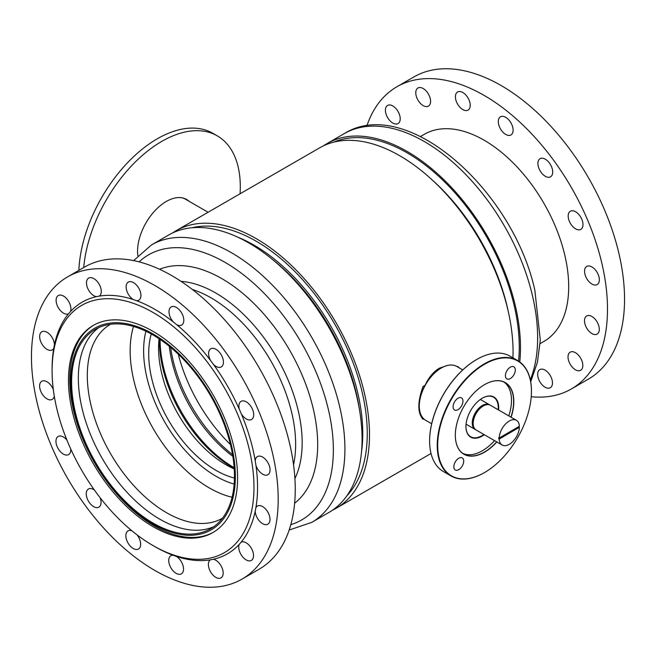 <?xml version="1.0" encoding="UTF-8"?>
<svg xmlns="http://www.w3.org/2000/svg" width="656" height="656" viewBox="0 0 656 656"><rect width="100%" height="100%" fill="white"/><g stroke="black" fill="none" stroke-linecap="round" stroke-linejoin="round"><path stroke-width="0.98" d="M434.264 181.868A153.857 88.831 60 0 1 507.678 309.042M271.748 258.882A153.857 88.831 60 0 1 359.726 411.271M446.769 365.654L439.34 368.196C433.395 371.829 428.655 377.52 425.121 385.261L423.038 386.466C417.462 401.997 417.462 412.952 423.038 419.323L423.801 418.889M459.077 367.778A31.726 18.319 120 0 0 457.716 366.442L457.24 366.72M457.716 366.442L459.298 367.909M172.495 232.995A160.195 92.488 60 0 1 176.12 230.707A160.195 92.488 60 0 1 256.217 238.636A160.195 92.488 60 0 1 360.874 379.808A160.195 92.488 60 0 1 336.315 508.179A160.195 92.488 60 0 1 332.518 510.171M176.12 230.707L319.677 147.821A160.195 92.488 60 0 1 399.783 155.759A160.195 92.488 60 0 1 512.943 357.848M425.121 385.261A29.504 17.031 120 0 0 420.357 397.675M333.724 142.163A158.473 91.496 60 0 1 513.664 303.392A158.473 91.496 60 0 1 518.543 361.12M323.474 145.829A160.195 92.488 60 0 1 327.098 143.541A160.195 92.488 60 0 1 514.829 303.621A160.195 92.488 60 0 1 519.765 361.956M432.443 180.17A153.488 88.617 60 0 1 506.735 304.794A153.488 88.617 60 0 1 508.244 311.461M294.634 503.209A135.456 78.203 -120 0 0 308.779 392.862A135.456 78.203 -120 0 0 221.269 278.3A135.456 78.203 -120 0 0 159.58 269.288M151.536 244.901A160.195 92.488 -120 0 1 230.896 252.404A160.195 92.488 -120 0 1 336.151 393.518A160.195 92.488 -120 0 1 311.739 522.373L328.902 512.459A160.195 92.488 -120 0 0 353.313 383.612A160.195 92.488 -120 0 0 248.058 242.499A160.195 92.488 -120 0 0 168.699 234.987L151.536 244.901L133.619 260.612M178.276 354.199A119.277 68.864 -120 0 0 230.453 444.563M170.65 347.385A107.322 61.959 -120 0 0 232.536 454.575M169.264 346.253A105.952 61.172 -120 0 0 232.831 456.338M160.105 339.431A104.493 60.327 -120 0 0 234.151 467.687M159.474 339.004A103.222 59.598 -120 0 0 232.921 467.728A103.222 59.598 -120 0 0 234.208 468.45M151.257 333.986A95.259 54.997 -120 0 0 216.513 470.664A95.259 54.997 -120 0 0 234.438 478.068M159.072 338.734A95.259 54.997 -120 0 0 226.361 464.973A95.259 54.997 -120 0 0 234.241 468.925M133.496 326.458A111.979 64.649 -120 0 0 209.854 488.236A111.979 64.649 -120 0 0 232.085 497.223M145.911 331.239A102.467 59.155 -120 0 0 216.546 476.559A102.467 59.155 -120 0 0 234.151 484.079M110.47 324.285A111.979 64.649 -120 0 0 93.447 414.371A111.979 64.649 -120 0 0 167.018 512.976A111.979 64.649 -120 0 0 222.45 518.24M98.925 327.516A115.153 66.486 -120 0 0 85.592 421.095A115.153 66.486 -120 0 0 160.302 519.462A115.153 66.486 -120 0 0 213.881 526.629M152.504 334.683A115.153 66.486 -120 0 0 95.456 329.287A115.153 66.486 -120 0 0 77.908 421.906A115.153 66.486 -120 0 0 153.57 523.34A115.153 66.486 -120 0 0 210.609 528.744A115.153 66.486 -120 0 0 228.157 436.125A115.153 66.486 -120 0 0 152.504 334.683M153.578 524.382A116.424 67.215 -120 0 0 235.356 475.92A116.424 67.215 -120 0 0 152.495 333.642A116.424 67.215 -120 0 0 70.717 382.112A116.424 67.215 -120 0 0 153.578 524.382M93.89 325.073A119.597 69.044 -120 0 0 76.49 421.472A119.597 69.044 -120 0 0 154.89 526.235A119.597 69.044 -120 0 0 213.479 532.205M351.747 378.594A153.488 88.617 -120 0 0 296.061 282.137M496.846 441.964A41.369 23.887 -60 0 1 455.321 435.281A41.369 23.887 -60 0 1 463.587 406.974A41.369 23.887 -60 0 1 484.571 384.621A41.369 23.887 -60 0 1 511.122 417.241M455.321 435.231A41.238 23.813 120 0 0 463.858 454.059A41.238 23.813 120 0 0 496.69 441.873M518.191 436.707A66.297 38.278 120 0 0 531.45 391.329A66.297 38.278 120 0 0 502.201 358.053A66.297 38.278 120 0 0 450.943 400.086A66.297 38.278 120 0 0 441.39 464.407A66.297 38.278 120 0 0 484.571 472.533A66.297 38.278 120 0 0 518.191 436.707M484.456 472.591A66.617 38.458 -60 0 1 484.349 472.656A66.617 38.458 -60 0 1 451.033 475.961A66.617 38.458 -60 0 1 450.557 399.865A66.617 38.458 -60 0 1 517.65 360.57A66.617 38.458 -60 0 1 531.45 391.066A66.617 38.458 -60 0 1 531.45 391.197M484.308 434.723A23.157 13.366 -60 0 1 465.949 426.556A23.157 13.366 -60 0 1 470.582 410.705A23.157 13.366 -60 0 1 482.324 398.192A23.157 13.366 -60 0 1 498.585 410M465.949 426.425A22.837 13.186 120 0 0 470.68 436.748A22.837 13.186 120 0 0 483.882 434.477M429.614 440.93A66.297 38.278 -60 0 1 429.614 440.799A66.297 38.278 -60 0 1 442.866 395.42A66.297 38.278 -60 0 1 476.494 359.603A66.297 38.278 -60 0 1 476.609 359.537M517.65 360.57L510.024 356.167A66.617 38.458 120 0 0 476.715 359.472A66.617 38.458 120 0 0 442.931 395.461A66.617 38.458 120 0 0 429.614 441.062A66.617 38.458 120 0 0 443.407 471.557L451.033 475.961M455.338 470.008A6.978 4.026 120 0 0 462.291 465.908A6.978 4.026 120 0 0 462.267 457.896A6.978 4.026 120 0 0 462.218 457.863A6.978 4.026 120 0 0 455.264 461.963A6.978 4.026 120 0 0 455.289 469.983A6.978 4.026 120 0 0 455.338 470.008M506.924 378.922A6.978 4.026 120 0 0 513.878 374.822A6.978 4.026 120 0 0 513.853 366.811A6.978 4.026 120 0 0 513.796 366.778A6.978 4.026 120 0 0 506.842 370.878A6.978 4.026 120 0 0 506.867 378.897A6.978 4.026 120 0 0 506.924 378.922M454.583 410.016A6.978 4.026 120 0 0 461.537 405.908A6.978 4.026 120 0 0 461.512 397.897A6.978 4.026 120 0 0 461.463 397.864A6.978 4.026 120 0 0 454.51 401.972A6.978 4.026 120 0 0 454.534 409.984A6.978 4.026 120 0 0 454.583 410.016M431.673 423.751L425.736 420.324A31.086 17.95 -60 0 1 425.506 384.818A31.086 17.95 -60 0 1 456.822 366.474L462.759 369.902M494.534 440.635A41.238 23.813 -60 0 1 462.808 453.386M503.997 382.054A41.238 23.813 -60 0 1 508.81 415.904M510.958 417.15A41.238 23.813 120 0 0 505.095 382.628A41.238 23.813 120 0 0 484.522 384.646M498.15 409.754A22.837 13.186 120 0 0 493.525 397.192A22.837 13.186 120 0 0 482.209 398.258M489.934 405.039A14.276 8.241 120 0 0 489.499 404.76A14.276 8.241 120 0 0 482.316 405.498A14.276 8.241 120 0 0 473.025 418.077A14.276 8.241 120 0 0 475.223 429.483A14.276 8.241 120 0 0 475.69 429.721M486.859 404.67A13.645 7.872 120 0 0 482.316 406.015A13.645 7.872 120 0 0 473.829 427.236M516.42 420.299A14.276 8.241 120 0 0 509.228 421.037A14.276 8.241 120 0 0 499.191 438.028L519.363 426.269A14.276 8.241 120 0 0 516.42 420.299L490.401 405.277A14.276 8.241 120 0 0 483.21 406.015A14.276 8.241 120 0 0 473.927 418.594A14.276 8.241 120 0 0 476.125 430L502.143 445.022A14.276 8.241 120 0 0 509.327 444.292A14.276 8.241 120 0 0 519.363 427.302L518.921 427.04A14.276 8.241 120 0 0 518.929 426.523M519.363 427.302L499.2 439.061A14.276 8.241 120 0 0 502.143 445.022M499.2 439.061L498.749 438.798L518.921 427.04M499.191 438.028L498.749 437.765A14.276 8.241 120 0 0 498.749 438.798M208.083 212.249L185.517 199.219A40.287 23.263 120 0 0 182.147 197.833M78.876 270.362A111.028 64.099 -60 0 1 157.465 138.695A111.028 64.099 -60 0 1 212.815 133.291L217.3 135.882A111.028 64.099 -60 0 1 240.063 193.791M186.115 199.211A40.606 23.444 -60 0 1 188.051 200.679M137.842 255.709A40.606 23.444 -60 0 1 166.329 201.441A40.606 23.444 -60 0 1 186.575 199.465A40.606 23.444 -60 0 1 188.944 201.195M83.714 267.574A111.028 64.099 -60 0 1 161.95 141.286A111.028 64.099 -60 0 1 217.3 135.882M540.101 343.637L543.922 341.44A119.597 69.044 -120 0 0 558.732 234.963A119.597 69.044 -120 0 0 467.728 132.602A119.597 69.044 -120 0 0 424.325 134.291L420.504 136.497M593.327 334.224A10.471 6.043 60 0 1 585.365 325.261A10.471 6.043 60 0 1 586.661 315.946A10.471 6.043 60 0 1 590.457 315.798A10.471 6.043 60 0 1 598.428 324.753A10.471 6.043 60 0 1 597.132 334.076A10.471 6.043 60 0 1 593.327 334.224M576.87 370.443A10.471 6.043 60 0 1 568.9 361.481A10.471 6.043 60 0 1 570.195 352.165A10.471 6.043 60 0 1 574 352.018A10.471 6.043 60 0 1 581.962 360.972A10.471 6.043 60 0 1 580.667 370.296A10.471 6.043 60 0 1 576.87 370.443M546.505 387.885A10.471 6.043 60 0 1 538.535 378.922A10.471 6.043 60 0 1 539.831 369.607A10.471 6.043 60 0 1 543.635 369.459A10.471 6.043 60 0 1 551.598 378.414A10.471 6.043 60 0 1 550.302 387.737A10.471 6.043 60 0 1 546.505 387.885M394.248 123.713A10.471 6.043 60 0 1 386.277 114.751A10.471 6.043 60 0 1 387.581 105.436A10.471 6.043 60 0 1 391.378 105.288A10.471 6.043 60 0 1 399.34 114.242A10.471 6.043 60 0 1 398.044 123.566A10.471 6.043 60 0 1 394.248 123.713M424.612 106.272A10.471 6.043 60 0 1 416.642 97.309A10.471 6.043 60 0 1 417.946 87.994A10.471 6.043 60 0 1 421.742 87.847A10.471 6.043 60 0 1 429.705 96.801A10.471 6.043 60 0 1 428.409 106.124A10.471 6.043 60 0 1 424.612 106.272M464.251 110.265A10.471 6.043 60 0 1 456.289 101.311A10.471 6.043 60 0 1 457.585 91.988A10.471 6.043 60 0 1 461.381 91.84A10.471 6.043 60 0 1 469.352 100.803A10.471 6.043 60 0 1 468.056 110.118A10.471 6.043 60 0 1 464.251 110.265M507.137 135.095A10.471 6.043 60 0 1 499.175 126.132A10.471 6.043 60 0 1 500.471 116.809A10.471 6.043 60 0 1 504.267 116.661A10.471 6.043 60 0 1 512.238 125.624A10.471 6.043 60 0 1 510.942 134.947A10.471 6.043 60 0 1 507.137 135.095M546.743 176.964A10.471 6.043 60 0 1 538.773 168.002A10.471 6.043 60 0 1 540.068 158.686A10.471 6.043 60 0 1 543.873 158.539A10.471 6.043 60 0 1 551.835 167.501A10.471 6.043 60 0 1 550.54 176.817A10.471 6.043 60 0 1 546.743 176.964M577.026 229.51A10.471 6.043 60 0 1 569.064 220.555A10.471 6.043 60 0 1 570.359 211.232A10.471 6.043 60 0 1 574.156 211.084A10.471 6.043 60 0 1 582.118 220.047A10.471 6.043 60 0 1 580.822 229.362A10.471 6.043 60 0 1 577.026 229.51M593.385 284.737A10.471 6.043 60 0 1 585.423 275.774A10.471 6.043 60 0 1 586.718 266.451A10.471 6.043 60 0 1 590.515 266.303A10.471 6.043 60 0 1 598.477 275.266A10.471 6.043 60 0 1 597.181 284.589A10.471 6.043 60 0 1 593.385 284.737M366.835 125.968A174.471 100.737 60 0 1 396.888 86.764L413.936 76.924A174.471 100.737 60 0 1 477.256 74.456A174.471 100.737 60 0 1 610.014 223.786A174.471 100.737 60 0 1 588.407 379.119L571.36 388.967A174.471 100.737 60 0 1 531.229 396.724M396.888 86.764A174.471 100.737 60 0 1 460.209 84.304A174.471 100.737 60 0 1 592.967 233.634A174.471 100.737 60 0 1 571.36 388.967M172.602 554.656A142.754 82.418 -120 0 0 252.06 463.595A142.754 82.418 -120 0 0 133.471 303.375A142.754 82.418 -120 0 0 52.095 370.738A142.754 82.418 -120 0 0 153.037 545.571A142.754 82.418 -120 0 0 172.602 554.656M153.037 545.571L154.832 546.604A145.288 83.886 -120 0 0 173.02 555.238A145.288 83.886 -120 0 0 174.742 555.853A145.288 83.886 -120 0 0 176.456 556.436A145.288 83.886 -120 0 0 210.33 559.847A145.288 83.886 -120 0 0 213.241 559.289A145.288 83.886 -120 0 0 239.194 544.39A145.288 83.886 -120 0 0 241.137 542.159A145.288 83.886 -120 0 0 255.209 511.204A145.288 83.886 -120 0 0 255.897 507.637A145.288 83.886 -120 0 0 255.938 465.35A145.288 83.886 -120 0 0 255.266 460.996A145.288 83.886 -120 0 0 241.285 413.805A145.288 83.886 -120 0 0 239.342 409.319A145.288 83.886 -120 0 0 213.462 364.416A145.288 83.886 -120 0 0 210.56 360.488A145.288 83.886 -120 0 0 176.718 324.712A145.288 83.886 -120 0 0 173.282 321.932A145.288 83.886 -120 0 0 136.637 300.719A145.288 83.886 -120 0 0 134.923 300.104A145.288 83.886 -120 0 0 133.209 299.521A145.288 83.886 -120 0 0 99.327 296.11A10.471 6.043 -120 0 0 100.343 286.721A10.471 6.043 -120 0 0 92.447 277.955A10.471 6.043 -120 0 0 88.65 278.103A10.471 6.043 -120 0 0 87.355 287.426A10.471 6.043 -120 0 0 95.317 296.389A10.471 6.043 -120 0 0 96.416 296.668A145.288 83.886 -120 0 0 70.471 311.567A10.471 6.043 -120 0 0 69.151 302.309A10.471 6.043 -120 0 0 62.082 295.397A10.471 6.043 -120 0 0 58.286 295.544A10.471 6.043 -120 0 0 56.99 304.868A10.471 6.043 -120 0 0 64.952 313.83A10.471 6.043 -120 0 0 68.519 313.798A145.288 83.886 -120 0 0 54.456 344.753A10.471 6.043 -120 0 0 45.625 331.624A10.471 6.043 -120 0 0 41.82 331.772A10.471 6.043 -120 0 0 40.524 341.087A10.471 6.043 -120 0 0 48.495 350.05A10.471 6.043 -120 0 0 52.291 349.902A10.471 6.043 -120 0 0 53.767 348.32A145.288 83.886 -120 0 0 52.095 368.664L52.095 370.738M136.645 323.752A119.597 69.044 -120 0 0 93.242 325.442A119.597 69.044 -120 0 0 78.433 431.919A119.597 69.044 -120 0 0 169.428 534.271A119.597 69.044 -120 0 0 212.831 532.59A119.597 69.044 -120 0 0 227.64 426.113A119.597 69.044 -120 0 0 136.645 323.752M241.285 413.805A10.471 6.043 -120 0 0 247.73 419.627A10.471 6.043 -120 0 0 251.535 419.479A10.471 6.043 -120 0 0 252.831 410.156A10.471 6.043 -120 0 0 244.868 401.201A10.471 6.043 -120 0 0 241.064 401.349A10.471 6.043 -120 0 0 239.342 409.319M213.462 364.416A10.471 6.043 -120 0 0 217.448 367.081A10.471 6.043 -120 0 0 221.244 366.934A10.471 6.043 -120 0 0 222.548 357.61A10.471 6.043 -120 0 0 214.578 348.656A10.471 6.043 -120 0 0 210.781 348.803A10.471 6.043 -120 0 0 210.56 360.488M176.718 324.712A10.471 6.043 -120 0 0 177.85 325.204A10.471 6.043 -120 0 0 181.646 325.056A10.471 6.043 -120 0 0 182.942 315.741A10.471 6.043 -120 0 0 174.98 306.778A10.471 6.043 -120 0 0 171.183 306.926A10.471 6.043 -120 0 0 173.282 321.932M136.637 300.719A10.471 6.043 -120 0 0 138.76 300.235A10.471 6.043 -120 0 0 140.056 290.911A10.471 6.043 -120 0 0 132.094 281.957A10.471 6.043 -120 0 0 128.297 282.105A10.471 6.043 -120 0 0 126.633 290.288A10.471 6.043 -120 0 0 133.209 299.521M53.316 389.508A10.471 6.043 -120 0 0 45.567 381.111A10.471 6.043 -120 0 0 41.771 381.259A10.471 6.043 -120 0 0 40.475 390.574A10.471 6.043 -120 0 0 48.437 399.537A10.471 6.043 -120 0 0 52.234 399.389A10.471 6.043 -120 0 0 54.276 396.101M66.92 440.102A10.471 6.043 -120 0 0 61.926 436.33A10.471 6.043 -120 0 0 58.13 436.478A10.471 6.043 -120 0 0 56.834 445.801A10.471 6.043 -120 0 0 64.796 454.756A10.471 6.043 -120 0 0 68.593 454.608A10.471 6.043 -120 0 0 70.733 448.975M94.382 490.007A10.471 6.043 -120 0 0 92.209 488.876A10.471 6.043 -120 0 0 88.412 489.023A10.471 6.043 -120 0 0 87.117 498.347A10.471 6.043 -120 0 0 95.079 507.301A10.471 6.043 -120 0 0 98.884 507.154A10.471 6.043 -120 0 0 100.147 497.756M131.889 530.778A10.471 6.043 -120 0 0 131.815 530.753A10.471 6.043 -120 0 0 128.01 530.901A10.471 6.043 -120 0 0 126.715 540.216A10.471 6.043 -120 0 0 134.685 549.179A10.471 6.043 -120 0 0 138.482 549.031A10.471 6.043 -120 0 0 137.137 534.935M173.02 555.238A10.471 6.043 -120 0 0 170.896 555.722A10.471 6.043 -120 0 0 169.601 565.046A10.471 6.043 -120 0 0 177.571 574A10.471 6.043 -120 0 0 181.368 573.852A10.471 6.043 -120 0 0 183.032 565.669A10.471 6.043 -120 0 0 176.456 556.436M210.33 559.847A10.471 6.043 -120 0 0 209.321 569.236A10.471 6.043 -120 0 0 217.21 578.002A10.471 6.043 -120 0 0 221.006 577.854A10.471 6.043 -120 0 0 222.31 568.531A10.471 6.043 -120 0 0 214.34 559.568A10.471 6.043 -120 0 0 213.241 559.289M239.194 544.39A10.471 6.043 -120 0 0 240.514 553.648A10.471 6.043 -120 0 0 247.574 560.56A10.471 6.043 -120 0 0 251.371 560.413A10.471 6.043 -120 0 0 252.675 551.089A10.471 6.043 -120 0 0 244.704 542.127A10.471 6.043 -120 0 0 241.137 542.159M255.209 511.204A10.471 6.043 -120 0 0 264.04 524.333A10.471 6.043 -120 0 0 267.837 524.185A10.471 6.043 -120 0 0 269.132 514.87A10.471 6.043 -120 0 0 261.17 505.907A10.471 6.043 -120 0 0 257.373 506.055A10.471 6.043 -120 0 0 255.897 507.637M255.938 465.35A10.471 6.043 -120 0 0 264.097 474.846A10.471 6.043 -120 0 0 267.894 474.698A10.471 6.043 -120 0 0 269.19 465.383A10.471 6.043 -120 0 0 261.227 456.42A10.471 6.043 -120 0 0 257.423 456.568A10.471 6.043 -120 0 0 255.266 460.996M178.744 581.544A174.471 100.737 -120 0 0 242.064 579.076A174.471 100.737 -120 0 0 263.671 423.743A174.471 100.737 -120 0 0 130.921 274.413A174.471 100.737 -120 0 0 67.593 276.881A174.471 100.737 -120 0 0 45.986 432.214A174.471 100.737 -120 0 0 178.744 581.544M242.064 579.076L259.112 569.236A174.471 100.737 -120 0 0 280.719 413.903A174.471 100.737 -120 0 0 147.969 264.573A174.471 100.737 -120 0 0 84.64 267.033L67.593 276.881M99.327 296.11A145.288 83.886 -120 0 0 96.416 296.668M70.471 311.567A145.288 83.886 -120 0 0 68.519 313.798M54.456 344.753A145.288 83.886 -120 0 0 53.767 348.32M237.497 237.054A153.857 88.831 60 0 1 253.979 245.114A153.857 88.831 60 0 1 361.513 451.853M192.077 227.755A157.03 90.659 60 0 1 256.217 241.228A157.03 90.659 60 0 1 354.839 367.467A157.03 90.659 60 0 1 346.852 495.838M327.098 143.541L344.261 133.627A160.195 92.488 60 0 1 531.991 293.708A160.195 92.488 60 0 1 530.31 379.824M294.905 478.577A122.246 70.577 -120 0 0 215.168 292.674A122.246 70.577 -120 0 0 181.048 281.367M290.821 524.652A153.069 88.371 -120 0 0 327.541 406.097A153.069 88.371 -120 0 0 224.409 262.006A153.069 88.371 -120 0 0 139.105 261.875M293.544 464.743A119.597 69.044 -120 0 0 210.519 297.537A119.597 69.044 -120 0 0 192.347 289.468M336.315 508.179L431.033 453.493M530.704 381.849L537.412 362.301L540.298 340.062L534.845 290.182C512.656 189.272 405.728 94.776 344.261 133.627M311.739 522.373L289.165 530.032M480.348 399.471L489.499 404.76M466.072 424.202L475.223 429.483"/></g></svg>
